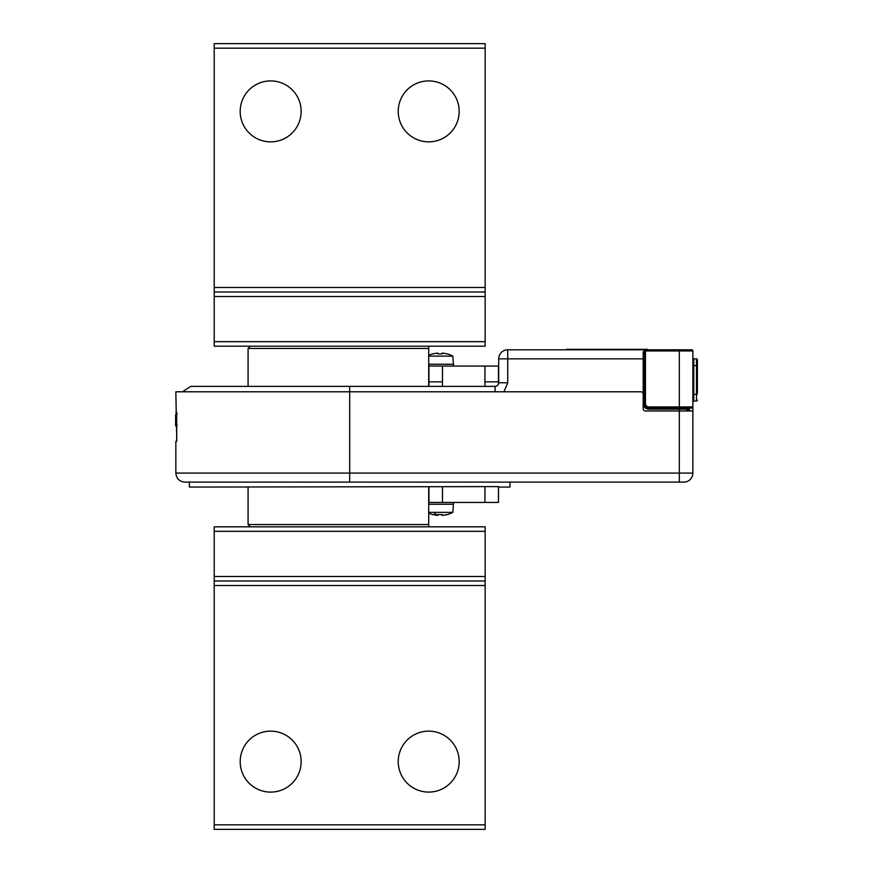 <?xml version="1.0" encoding="UTF-8"?>
<svg xmlns="http://www.w3.org/2000/svg" width="873" height="873" viewBox="0 0 873 873"><rect width="100%" height="100%" fill="white"/><g stroke="black" fill="none" stroke-linecap="round" stroke-linejoin="round"><path stroke-width="1.31" d="M683.843 482.103A9.036 9.036 0 0 0 692.867 473.079A9.036 9.036 0 0 1 683.843 482.103A9.036 9.036 0 0 0 692.867 473.079A9.036 9.036 0 0 1 683.843 482.103L679.325 482.103L679.325 473.079L175.844 473.079L175.844 441.465L176.521 441.465L176.739 439.206L175.844 391.791L640.935 391.791A2.259 2.259 0 0 1 643.194 394.05L643.194 408.728A2.259 2.259 0 0 0 645.453 410.987L679.325 410.987L679.325 473.079L692.867 473.079L692.867 350.935A1.124 1.124 0 0 0 691.743 349.8L685.872 349.8M686.996 410.987L686.996 409.186L679.325 409.186L679.325 410.987L692.867 410.987M679.325 482.103L184.869 482.103L189.386 482.103L189.386 487.069L484.93 486.621L484.93 502.422L428.938 502.422L428.938 487.069M688.35 410.987L688.35 408.051L688.35 410.987M687.738 408.127L688.131 408.051A1.124 1.124 0 0 0 686.996 409.186L688.131 408.051L679.325 408.051L679.325 409.186L648.846 409.186A5.642 5.642 0 0 1 643.194 403.533L643.194 358.836L507.737 358.836L507.737 382.767L498.701 382.767A3.612 3.612 0 0 1 495.089 386.379L495.089 391.791M687.869 408.084L688.131 408.051A1.124 1.124 0 0 0 686.996 409.186L687.018 409.001M182.468 391.791L190.74 386.379L495.089 386.379M644.329 358.836L643.194 358.836L643.194 351.808L645.453 349.8L507.737 349.8A9.036 9.036 0 0 0 498.701 358.836L498.701 382.767M176.728 426.57L175.615 425.489L175.615 414.599L176.75 413.475M177.23 425.184L176.106 425.489L176.106 414.599L177.23 413.475M692.867 406.927A1.124 1.124 0 0 1 691.743 408.051A1.124 1.124 0 0 0 692.867 406.927L692.867 350.935L692.867 406.927L679.325 406.927L679.325 349.8L645.453 349.8A1.124 1.124 0 0 0 644.329 350.935L644.329 350.881M679.325 349.8L691.743 349.8M691.743 408.051L648.846 408.051A4.518 4.518 0 0 1 644.329 403.533L644.329 350.935L645.453 350.935L645.453 349.8A1.124 1.124 0 0 0 644.329 350.935A1.124 0.873 180 0 1 643.194 351.808L644.329 350.935M692.867 387.939L693.62 386.63A1.124 1.124 0 0 0 693.773 386.062L693.773 375.084A1.124 1.124 0 0 0 692.867 373.982A1.124 1.124 0 0 1 693.773 375.084L693.773 365.601L692.867 365.601M692.867 386.193L693.62 386.63A1.124 1.124 0 0 0 693.773 386.062L692.867 386.062M692.867 355.671L692.867 350.935L645.453 350.935L645.453 403.533A3.383 3.383 0 0 0 648.846 406.927L679.325 406.927L679.325 408.051M697.385 359.741A0.906 0.906 0 0 0 696.479 358.836L696.479 365.601L693.773 365.601L693.773 358.836A0.906 0.906 0 0 0 692.867 359.741A0.906 0.906 0 0 1 693.773 358.836L696.479 358.836A0.906 0.906 0 0 1 697.385 359.741L697.385 392.926M692.867 400.15A0.906 0.906 0 0 0 693.773 401.056A0.906 0.906 0 0 1 692.867 400.15A0.906 0.906 0 0 0 693.773 401.056L696.479 401.056A0.906 0.906 0 0 0 697.385 400.15M697.385 368.766L697.385 391.115L697.385 365.601L696.479 365.601L696.479 401.056M509.985 482.103L509.985 487.069L498.472 487.069M647.711 349.8L656.747 349.8M566.435 349.353L647.711 349.353M370.752 526.812L214.223 526.812L214.223 580.992L485.159 580.992L485.159 526.812L370.752 526.812M349.691 346.188L214.223 346.188L214.223 296.514L485.159 296.514L485.159 346.188L349.691 346.188M428.708 487.069L428.708 524.553L248.085 524.553L248.085 487.069M428.708 346.188L428.708 348.447L248.085 348.447L248.085 386.379M428.708 524.553L428.708 526.812M428.708 348.447L428.708 386.379M484.93 486.621L498.472 486.621L498.472 502.422L484.93 502.422M428.708 512.375L433.848 512.375A27.096 12.986 90 0 0 437.744 515.201L432.997 514.59M437.002 515.354L434.776 515.005M437.744 515.419L437.744 514.59L442.262 514.59L442.262 515.419L446.998 514.59M446.845 514.634L445.219 515.005M442.993 515.354L442.262 515.419M433.848 512.375L452.836 512.375L453.545 502.422M428.708 504.234L453.545 504.234M437.002 353.129L437.744 353.063L437.744 353.892L442.262 353.892L442.262 353.063L446.998 353.892M437.744 353.063L432.997 353.892M433.128 353.86L434.776 353.478M442.993 353.129L445.219 353.478M453.545 366.06L452.836 356.108L428.708 356.108M453.545 364.248L428.708 364.248M428.938 386.379L428.938 366.06L498.472 366.06L498.472 384.022M443.32 138.13A30.479 30.479 0 0 0 455.455 96.772A30.479 30.479 0 0 0 414.097 84.637A30.479 30.479 0 0 0 401.962 125.996A30.479 30.479 0 0 0 443.32 138.13M485.159 292.008L485.159 48.168L214.223 48.168L214.223 292.008L485.159 292.008L485.159 296.514M214.223 292.008L214.223 296.514M285.285 138.13A30.479 30.479 0 0 0 297.42 96.772A30.479 30.479 0 0 0 256.051 84.637A30.479 30.479 0 0 0 243.916 125.996A30.479 30.479 0 0 0 285.285 138.13M485.159 48.168L485.159 43.65L214.223 43.65L214.223 48.168M443.32 734.87A30.479 30.479 0 0 1 455.455 776.228A30.479 30.479 0 0 1 414.097 788.363A30.479 30.479 0 0 1 401.962 747.004A30.479 30.479 0 0 1 443.32 734.87M285.285 734.87A30.479 30.479 0 0 1 297.42 776.228A30.479 30.479 0 0 1 256.051 788.363A30.479 30.479 0 0 1 243.916 747.004A30.479 30.479 0 0 1 285.285 734.87M214.223 585.51L485.159 585.51L485.159 829.35L214.223 829.35L214.223 580.992M485.159 585.51L485.159 580.992M349.691 482.103L349.691 386.379M176.652 412.613L176.728 439.457M689.484 408.051L689.484 410.987M687.226 410.987L687.226 408.499M503.939 391.791L507.737 382.767M507.737 349.8L507.737 358.836L498.701 358.836M648.846 409.186L648.846 408.051A4.518 4.518 0 0 1 644.329 403.533L643.194 403.533M176.106 425.489L175.615 414.599M648.846 406.927L648.846 408.051M692.867 373.982A1.124 1.124 0 0 1 693.773 375.084L692.867 375.084M644.329 403.533L645.453 403.533M692.867 394.28L693.773 394.28L693.773 386.062M697.385 394.28L693.773 394.28L693.773 401.056M442.48 487.069L442.48 502.422M428.938 381.861L442.48 381.861L442.48 366.06M442.48 386.379L442.48 381.861M484.93 386.379L484.93 366.06M484.93 381.861L498.472 381.861M214.223 341.67L485.159 341.67M485.159 287.49L214.223 287.49M214.223 576.486L485.159 576.486M214.223 531.33L485.159 531.33M485.159 824.832L214.223 824.832M175.844 473.079C176.379 478.557 179.391 481.569 184.869 482.103M175.844 441.465L176.968 440.341M175.844 412.121L176.968 413.245M176.728 427.421L175.615 425.489M250.344 526.812L248.085 524.553M250.344 346.188L248.085 348.447M446.998 514.688A27.096 27.096 0 0 0 452.836 512.375M428.708 513.149A27.096 27.096 0 0 0 432.997 514.688M452.836 356.108A27.096 27.096 0 0 0 446.998 353.794M432.997 353.794A27.096 27.096 0 0 0 428.708 355.333"/></g></svg>
